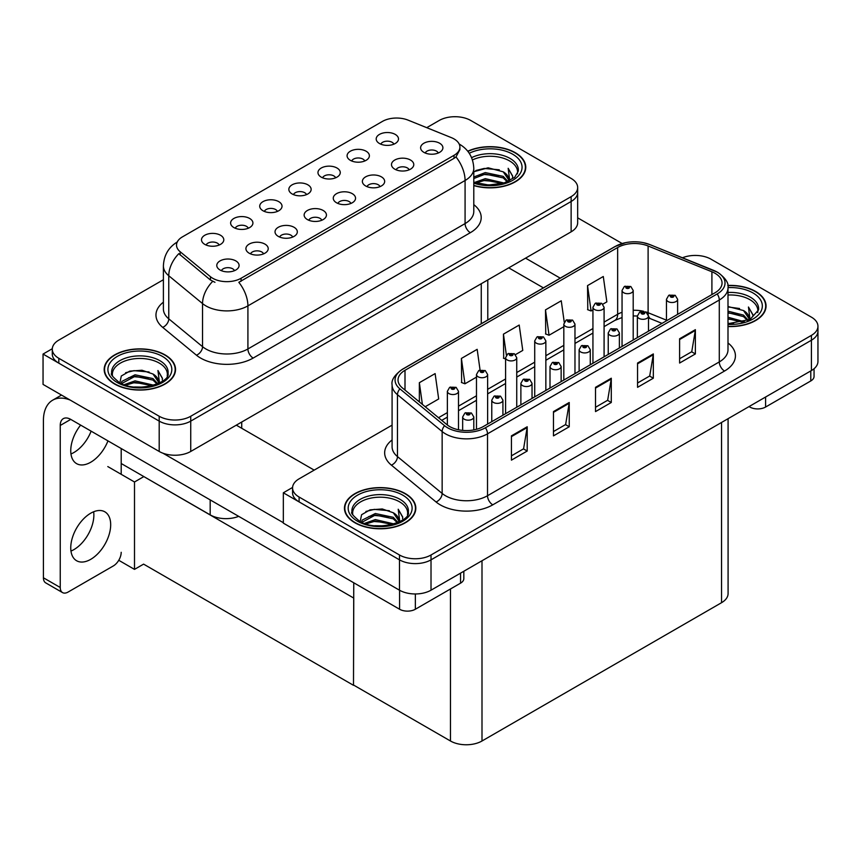 <?xml version="1.0" encoding="UTF-8"?>
<svg xmlns="http://www.w3.org/2000/svg" width="861" height="861" viewBox="0 0 861 861"><rect width="100%" height="100%" fill="white"/><g stroke="black" fill="none" stroke-linecap="round" stroke-linejoin="round"><path stroke-width="1.29" d="M438.281 153.01A6.694 3.864 0 0 0 436.484 151.127A6.694 3.864 0 0 0 429.897 150.148A6.694 3.864 0 0 0 425.226 153.01M439.637 143.238A11.15 6.436 0 0 0 425.356 142.517A11.15 6.436 0 0 0 421.664 150.514A11.15 6.436 0 0 0 423.87 152.343A11.15 6.436 0 0 0 441.854 150.514A11.15 6.436 0 0 0 439.637 143.238M335.639 177.796A6.694 3.864 0 0 0 333.842 175.913A6.694 3.864 0 0 0 327.255 174.934A6.694 3.864 0 0 0 322.584 177.796M336.995 168.024A11.15 6.436 0 0 0 322.714 167.314A11.15 6.436 0 0 0 319.022 175.31A11.15 6.436 0 0 0 321.228 177.129A11.15 6.436 0 0 0 339.212 175.31A11.15 6.436 0 0 0 336.995 168.024M364.752 160.985A6.694 3.864 0 0 0 362.955 159.102A6.694 3.864 0 0 0 356.368 158.123A6.694 3.864 0 0 0 351.708 160.985M366.108 151.213A11.15 6.436 0 0 0 351.826 150.503A11.15 6.436 0 0 0 348.135 158.499A11.15 6.436 0 0 0 350.341 160.318A11.15 6.436 0 0 0 368.325 158.499A11.15 6.436 0 0 0 366.108 151.213M248.291 228.23A6.694 3.864 0 0 0 246.494 226.346A6.694 3.864 0 0 0 239.907 225.367A6.694 3.864 0 0 0 235.236 228.23M249.647 218.457A11.15 6.436 0 0 0 235.365 217.736A11.15 6.436 0 0 0 231.674 225.743A11.15 6.436 0 0 0 233.88 227.562A11.15 6.436 0 0 0 251.864 225.743A11.15 6.436 0 0 0 249.647 218.457M321.82 220.244A6.694 3.864 0 0 0 320.023 218.371A6.694 3.864 0 0 0 313.426 217.392A6.694 3.864 0 0 0 308.765 220.244M323.176 210.471A11.15 6.436 0 0 0 308.884 209.761A11.15 6.436 0 0 0 305.192 217.758A11.15 6.436 0 0 0 307.409 219.577A11.15 6.436 0 0 0 325.383 217.758A11.15 6.436 0 0 0 323.176 210.471M263.584 253.866A6.694 3.864 0 0 0 261.787 251.982A6.694 3.864 0 0 0 255.2 251.003A6.694 3.864 0 0 0 250.529 253.866M264.94 244.094A11.15 6.436 0 0 0 250.659 243.383A11.15 6.436 0 0 0 246.967 251.38A11.15 6.436 0 0 0 249.173 253.199A11.15 6.436 0 0 0 267.158 251.38A11.15 6.436 0 0 0 264.94 244.094M393.875 144.174A6.694 3.864 0 0 0 392.078 142.291A6.694 3.864 0 0 0 385.48 141.322A6.694 3.864 0 0 0 380.82 144.174M395.231 134.402A11.15 6.436 0 0 0 380.939 133.692A11.15 6.436 0 0 0 377.247 141.688A11.15 6.436 0 0 0 379.464 143.507A11.15 6.436 0 0 0 397.438 141.688A11.15 6.436 0 0 0 395.231 134.402M350.933 203.433A6.694 3.864 0 0 0 349.135 201.56A6.694 3.864 0 0 0 342.549 200.581A6.694 3.864 0 0 0 337.878 203.433M352.289 193.671A11.15 6.436 0 0 0 338.007 192.95A11.15 6.436 0 0 0 334.316 200.947A11.15 6.436 0 0 0 336.522 202.766A11.15 6.436 0 0 0 354.506 200.947A11.15 6.436 0 0 0 352.289 193.671M409.169 169.821A6.694 3.864 0 0 0 407.371 167.938A6.694 3.864 0 0 0 400.774 166.959A6.694 3.864 0 0 0 396.114 169.821M410.525 160.049A11.15 6.436 0 0 0 396.232 159.328A11.15 6.436 0 0 0 392.541 167.325A11.15 6.436 0 0 0 394.758 169.154A11.15 6.436 0 0 0 412.731 167.325A11.15 6.436 0 0 0 410.525 160.049M380.045 186.622A6.694 3.864 0 0 0 378.248 184.749A6.694 3.864 0 0 0 371.661 183.77A6.694 3.864 0 0 0 367.001 186.622M381.401 176.86A11.15 6.436 0 0 0 367.12 176.139A11.15 6.436 0 0 0 363.428 184.136A11.15 6.436 0 0 0 365.634 185.954A11.15 6.436 0 0 0 383.619 184.136A11.15 6.436 0 0 0 381.401 176.86M277.403 211.419A6.694 3.864 0 0 0 275.606 209.535A6.694 3.864 0 0 0 269.019 208.556A6.694 3.864 0 0 0 264.359 211.419M278.76 201.646A11.15 6.436 0 0 0 264.478 200.925A11.15 6.436 0 0 0 260.786 208.932A11.15 6.436 0 0 0 262.992 210.751A11.15 6.436 0 0 0 280.977 208.932A11.15 6.436 0 0 0 278.76 201.646M306.527 194.608A6.694 3.864 0 0 0 304.729 192.724A6.694 3.864 0 0 0 298.132 191.745A6.694 3.864 0 0 0 293.472 194.608M307.883 184.835A11.15 6.436 0 0 0 293.59 184.114A11.15 6.436 0 0 0 289.899 192.121A11.15 6.436 0 0 0 292.116 193.94A11.15 6.436 0 0 0 310.089 192.121A11.15 6.436 0 0 0 307.883 184.835M234.472 270.677A6.694 3.864 0 0 0 232.674 268.793A6.694 3.864 0 0 0 226.077 267.814A6.694 3.864 0 0 0 221.417 270.677M235.828 260.905A11.15 6.436 0 0 0 221.535 260.183A11.15 6.436 0 0 0 217.844 268.191A11.15 6.436 0 0 0 220.061 270.01A11.15 6.436 0 0 0 238.034 268.191A11.15 6.436 0 0 0 235.828 260.905M292.697 237.055A6.694 3.864 0 0 0 290.9 235.171A6.694 3.864 0 0 0 284.313 234.192A6.694 3.864 0 0 0 279.653 237.055M294.053 227.282A11.15 6.436 0 0 0 279.771 226.572A11.15 6.436 0 0 0 276.08 234.569A11.15 6.436 0 0 0 278.286 236.388A11.15 6.436 0 0 0 296.27 234.569A11.15 6.436 0 0 0 294.053 227.282M219.178 245.041A6.694 3.864 0 0 0 217.381 243.157A6.694 3.864 0 0 0 210.784 242.178A6.694 3.864 0 0 0 206.123 245.041M220.534 235.268A11.15 6.436 0 0 0 206.242 234.547A11.15 6.436 0 0 0 202.55 242.544A11.15 6.436 0 0 0 204.767 244.373A11.15 6.436 0 0 0 222.741 242.544A11.15 6.436 0 0 0 220.534 235.268M454.038 138.933A20.072 11.591 0 0 0 451.358 137.631L408.082 120.131A20.072 11.591 0 0 0 382.381 121.433L182.403 236.893A20.072 11.591 0 0 0 176.516 245.084A20.072 11.591 0 0 0 180.153 251.735L210.45 276.715A20.072 11.591 0 0 0 241.08 278.264L454.038 155.314A20.072 11.591 0 0 0 459.914 147.123A20.072 11.591 0 0 0 454.038 138.933M238.68 516.342A22.3 12.872 180 0 1 210.181 514.878L121.197 463.509M455.824 116.719L454.145 116.719M52.306 348.716L43.05 354.065L159.199 421.115A22.3 12.872 0 0 0 190.733 421.115L571.134 201.496A22.3 12.872 0 0 0 577.666 192.39A22.3 12.872 0 0 1 571.134 201.496L190.733 421.115A22.3 12.872 0 0 1 159.199 421.115L58.817 363.159A22.3 12.872 0 0 1 52.284 354.065L52.284 349.211A22.3 12.872 0 0 0 58.817 358.305L159.199 416.261A22.3 12.872 0 0 0 190.733 416.261L571.134 196.642A22.3 12.872 0 0 0 577.666 187.537A22.3 12.872 0 0 0 571.134 178.431L470.752 120.475A22.3 12.872 0 0 0 439.218 120.475L426.744 127.676M43.05 354.065L43.05 384.404L159.199 451.465A22.3 12.872 0 0 0 190.733 451.465L571.134 231.835A22.3 12.872 0 0 0 577.666 222.741L577.666 187.537M143.852 476.585L134.499 481.988L107.797 466.576M353.763 597.782L353.494 685.313L143.593 564.127L134.499 569.379L118.764 560.296M134.499 569.379L134.499 481.988M353.494 685.313L353.763 582.789M140.171 474.465L353.494 597.932M392.089 425.14L299.101 478.834A22.3 12.872 0 0 0 292.568 487.929L292.568 492.793A22.3 12.872 0 0 0 299.101 501.888L399.482 559.844A22.3 12.872 0 0 0 431.017 559.844L811.417 340.224A22.3 12.872 0 0 0 817.95 331.119A22.3 12.872 0 0 1 811.417 340.224L431.017 559.844A22.3 12.872 0 0 1 399.482 559.844L283.334 492.793L283.334 523.133L399.482 590.194A22.3 12.872 0 0 0 431.017 590.194L811.417 370.564A22.3 12.872 0 0 0 817.95 361.469L817.95 326.265A22.3 12.872 0 0 0 811.417 317.16L711.035 259.204A22.3 12.872 0 0 0 682.482 257.762M696.118 255.448L694.429 255.448M292.589 487.444L283.334 492.793M728.083 418.683L728.083 593.595A22.3 12.872 180 0 1 721.55 602.689L481.999 740.998A22.3 12.872 180 0 1 450.464 740.998L353.763 685.162M473.787 185.589A35.678 20.599 0 0 0 525.77 167.271A35.678 20.599 0 0 0 515.319 152.709A35.678 20.599 0 0 0 467.738 151.213M165.086 354.915A35.678 20.599 0 0 0 126.201 350.449A35.678 20.599 0 0 0 104.181 369.477A35.678 20.599 0 0 0 114.631 384.038A35.678 20.599 0 0 0 153.506 388.505A35.678 20.599 0 0 0 175.536 369.477A35.678 20.599 0 0 0 165.086 354.915M104.558 371.36A35.678 20.599 0 0 0 104.429 371.898M459.914 147.123L459.914 149.577L455.986 156.928L454.038 158.338L238.82 282.3A26.013 15.024 60 0 1 247.914 305.87A29.726 17.166 180 0 1 205.865 305.87A29.726 17.166 180 0 1 202.539 303.578L168.767 275.746A29.726 17.166 180 0 1 163.396 265.898L163.396 308.981A29.726 17.166 0 0 0 168.767 318.828L202.539 346.671A29.726 17.166 0 0 0 205.865 348.963A29.726 17.166 0 0 0 247.914 348.963L465.08 223.591A29.726 17.166 0 0 0 473.787 211.451L473.787 168.358A29.726 17.166 180 0 1 465.08 180.498A26.013 15.024 -120 0 0 455.986 156.928M214.959 282.3L210.45 280.019L178.797 253.672A26.013 17.403 129.5 0 0 168.767 275.746L168.767 318.828A7.437 4.972 -50.5 0 1 162.686 327.363A37.163 21.46 180 0 1 163.396 302.179M163.396 279.728L58.817 340.106A22.3 12.872 0 0 0 52.284 349.211M175.289 371.898A35.678 20.599 0 0 0 175.16 371.36M525.522 169.692A35.678 20.599 0 0 0 525.393 169.154M727.997 326.545A35.678 20.599 0 0 0 766.053 305.999A35.678 20.599 0 0 0 755.603 291.438A35.678 20.599 0 0 0 727.793 285.454M405.37 493.633A35.678 20.599 0 0 0 366.495 489.177A35.678 20.599 0 0 0 344.465 508.205A35.678 20.599 0 0 0 354.915 522.767A35.678 20.599 0 0 0 393.8 527.233A35.678 20.599 0 0 0 415.82 508.205A35.678 20.599 0 0 0 405.37 493.633M344.841 510.089A35.678 20.599 0 0 0 344.712 510.627M715.082 273.314A23.785 13.733 180 0 1 722.045 283.021A23.785 13.733 180 0 1 715.082 292.74L483.312 426.55A23.785 13.733 180 0 1 447.01 424.71L402.335 387.88A23.785 13.733 180 0 1 398.04 380.002A23.785 13.733 180 0 1 405.004 370.295L617.649 247.527A23.785 13.733 180 0 1 648.107 245.988L711.907 271.775A23.785 13.733 180 0 1 715.082 273.314M717.191 272.108A26.756 15.444 0 0 0 713.618 270.376L649.807 244.578A26.756 15.444 0 0 0 643.382 242.673A26.756 15.444 0 0 0 625.549 242.673A26.756 15.444 0 0 0 615.54 246.311L402.894 369.078A26.756 15.444 0 0 0 399.902 388.86L444.577 425.7A26.756 15.444 0 0 0 485.41 427.766L717.191 293.945A26.756 15.444 0 0 0 717.191 272.108M511.434 435.86L511.434 460.14L527.201 451.035L527.201 426.765L511.434 435.86M511.434 455.835L523.574 448.818L527.136 427.573A5.941 3.433 -120 0 0 527.201 426.765M523.466 448.882L527.201 451.035M553.472 411.59L553.472 435.87L569.239 426.765L569.239 402.485L553.472 411.59M553.472 431.555L565.623 424.548L569.175 403.292A5.941 3.433 -120 0 0 569.239 402.485M565.516 424.613L569.239 426.765M679.609 338.771L679.609 363.041L695.376 353.936L695.376 329.666L679.609 338.771M679.609 358.736L691.749 351.729L695.311 330.473A5.941 3.433 -120 0 0 695.376 329.666M691.641 351.783L695.376 353.936M637.56 363.041L637.56 387.321L653.327 378.216L653.327 353.936L637.56 363.041M637.56 383.005L649.711 375.999L653.262 354.743A5.941 3.433 -120 0 0 653.327 353.936M649.603 376.063L653.327 378.216M595.521 387.321L595.521 411.59L611.288 402.485L611.288 378.216L595.521 387.321M595.521 407.285L607.662 400.268L611.224 379.023A5.941 3.433 -120 0 0 611.288 378.216M607.554 400.333L611.288 402.485M292.568 487.929A22.3 12.872 0 0 0 299.101 497.034L399.482 554.99A22.3 12.872 0 0 0 431.017 554.99L811.417 335.37A22.3 12.872 0 0 0 817.95 326.265M425.205 406.736L438.68 398.966L435.117 373.599L419.35 382.704L419.35 401.904M564.256 322.186L561.254 300.78L545.487 309.885L545.745 334.014M602.84 304.191L606.854 301.867L603.292 276.499L587.536 285.604L587.783 309.734M480.061 370.015L477.166 349.329L461.399 358.434L461.647 382.553M515.491 354.614L522.767 350.416L519.205 325.049L503.437 334.154L503.696 358.284M505.59 358.994L503.437 358.187M503.437 334.154L506.386 355.173M545.487 309.885L549.049 335.241L563.826 326.706M549.049 335.241L545.487 333.917M587.536 285.604L591.087 310.972L592.938 309.906M591.087 310.972L587.536 309.637M461.399 358.434L464.951 383.791L476.477 377.14M464.951 383.791L461.399 382.467M419.35 382.704L422.396 404.422M415.572 510.627A35.678 20.599 0 0 0 415.454 510.089M765.806 308.421A35.678 20.599 0 0 0 765.687 307.883M458.504 429.768L458.504 391.314A5.575 3.218 180 0 1 455.071 394.295A5.575 3.218 180 0 1 448.99 393.595A5.575 3.218 180 0 1 447.365 391.314L449.582 387.45A3.713 2.239 57.8 0 1 451.562 387.558A1.862 1.076 0 0 0 451.616 389.043A1.862 1.076 0 0 0 454.253 389.043A1.862 1.076 0 0 0 454.253 387.525A1.862 1.076 0 0 0 451.681 387.493L453.682 388.279L452.412 388.591L451.562 387.558M452.434 388.602L452.434 387.967M451.681 387.493A3.713 2.045 -117.9 0 0 449.937 387.246A3.713 2.045 -117.9 0 0 449.776 387.342M452.412 388.591L452.391 387.988M473.798 429.908L473.798 416.961A5.575 3.218 180 0 1 470.364 419.931A5.575 3.218 180 0 1 464.283 419.232A5.575 3.218 180 0 1 462.658 416.961L464.875 413.086A3.713 2.239 57.8 0 1 466.856 413.194A1.862 1.076 0 0 0 466.91 414.679A1.862 1.076 0 0 0 469.546 414.679A1.862 1.076 0 0 0 469.546 413.162A1.862 1.076 0 0 0 466.974 413.129L468.976 413.926L467.706 414.227L466.856 413.194M467.727 414.238L467.727 413.603M466.974 413.129A3.713 2.045 -117.9 0 0 465.231 412.882A3.713 2.045 -117.9 0 0 465.069 412.989M467.684 414.216L467.684 413.635M765.59 397.029L765.59 407.038L810.793 380.949L810.793 370.93M622.159 243.512L577.666 217.833M560.231 278.157L525.565 258.149M814.054 368.734L814.054 376.397A11.15 6.436 180 0 1 810.793 380.949M765.59 407.038A11.15 6.436 180 0 1 749.823 407.038L749.823 406.134M508.743 267.857L543.409 287.865M749.038 406.586L749.823 407.038M93.655 511.768A28.241 16.305 -60 0 1 73.895 549.619A28.241 16.305 -60 0 1 70.968 551.072M90.717 513.21A28.241 16.305 -60 0 1 104.838 511.811A28.241 16.305 -60 0 1 109.164 534.444A28.241 16.305 -60 0 1 90.717 559.338A28.241 16.305 -60 0 1 76.597 560.737A28.241 16.305 -60 0 1 72.27 538.103A28.241 16.305 -60 0 1 90.717 513.21M91.137 431.157A28.241 16.305 -60 0 1 73.895 452.52A28.241 16.305 -60 0 1 70.968 453.973M107.959 440.875A28.241 16.305 -60 0 1 90.717 462.239A28.241 16.305 -60 0 1 76.597 463.638A28.241 16.305 -60 0 1 80.633 425.097M415.357 593.961L415.357 609.244L460.56 583.155L460.56 573.135M314.19 470.128L236.301 425.151M283.334 522.702L162.955 453.209M60.238 587.493A11.15 6.436 120 0 0 62.541 592.594L45.73 582.886A11.15 6.436 -60 0 1 43.416 577.785L60.238 587.493L60.238 425.463A14.863 8.578 60 0 1 63.316 418.65A14.863 8.578 60 0 1 70.742 419.393L399.59 609.244L399.59 590.248M70.15 400.053A44.6 25.744 -120 0 0 52.65 400.193A44.6 25.744 -120 0 0 43.416 420.599L43.416 577.785M62.541 592.594A11.15 6.436 120 0 0 68.116 592.045L113.318 565.946A11.15 6.436 120 0 0 121.197 552.299M121.197 474.314L121.197 448.516M463.821 571.252L463.821 578.603A11.15 6.436 180 0 1 460.56 583.155M415.357 609.244A11.15 6.436 180 0 1 399.59 609.244M487.627 424.053L487.627 374.503A5.575 3.218 180 0 1 484.183 377.484A5.575 3.218 180 0 1 478.113 376.784A5.575 3.218 180 0 1 476.477 374.503L478.694 370.639A3.713 2.239 57.8 0 1 480.686 370.747A1.862 1.076 0 0 0 480.739 372.232A1.862 1.076 0 0 0 483.365 372.232A1.862 1.076 0 0 0 483.365 370.714A1.862 1.076 0 0 0 480.793 370.682L482.795 371.468L481.525 371.78L480.686 370.747M481.547 371.791L481.547 371.156M480.793 370.682A3.713 2.045 -117.9 0 0 479.06 370.434A3.713 2.045 -117.9 0 0 478.888 370.531M481.503 371.758L481.503 371.188M516.74 407.253L516.74 357.692A5.575 3.218 180 0 1 513.296 360.673A5.575 3.218 180 0 1 507.226 359.973A5.575 3.218 180 0 1 505.59 357.692L507.818 353.828A3.713 2.239 57.8 0 1 509.798 353.936A1.862 1.076 0 0 0 509.852 355.421A1.862 1.076 0 0 0 512.478 355.421A1.862 1.076 0 0 0 512.478 353.903A1.862 1.076 0 0 0 509.916 353.871L511.908 354.667L510.638 354.969L509.798 353.936M510.659 354.98L510.659 354.345M509.916 353.871A3.713 2.045 -117.9 0 0 508.173 353.623A3.713 2.045 -117.9 0 0 508.012 353.731M510.638 354.969L510.616 354.377M545.852 390.442L545.852 340.891A5.575 3.218 180 0 1 542.419 343.862A5.575 3.218 180 0 1 536.338 343.162A5.575 3.218 180 0 1 534.713 340.891L536.93 337.017A3.713 2.239 57.8 0 1 538.911 337.125A1.862 1.076 0 0 0 538.964 338.61A1.862 1.076 0 0 0 541.601 338.61A1.862 1.076 0 0 0 541.601 337.092A1.862 1.076 0 0 0 539.029 337.06L541.031 337.856L539.761 338.158L538.911 337.125M539.782 338.169L539.782 337.534M539.029 337.06A3.713 2.045 -117.9 0 0 537.286 336.812A3.713 2.045 -117.9 0 0 537.124 336.92M539.761 338.158L539.739 337.566M502.921 415.228L502.921 400.15A5.575 3.218 180 0 1 499.477 403.12A5.575 3.218 180 0 1 493.407 402.421A5.575 3.218 180 0 1 491.771 400.15L493.988 396.275A3.713 2.239 57.8 0 1 495.979 396.383A1.862 1.076 0 0 0 496.033 397.868A1.862 1.076 0 0 0 498.659 397.868A1.862 1.076 0 0 0 498.659 396.351A1.862 1.076 0 0 0 496.087 396.318L498.088 397.115L496.819 397.416L495.979 396.383M496.84 397.427L496.84 396.792M496.087 396.318A3.713 2.045 -117.9 0 0 494.354 396.071A3.713 2.045 -117.9 0 0 494.192 396.178M496.819 397.416L496.797 396.824M532.033 398.417L532.033 383.339A5.575 3.218 180 0 1 528.589 386.309A5.575 3.218 180 0 1 522.519 385.61A5.575 3.218 180 0 1 520.883 383.339L523.111 379.464A3.713 2.239 57.8 0 1 525.092 379.583A1.862 1.076 0 0 0 525.145 381.057A1.862 1.076 0 0 0 527.771 381.057A1.862 1.076 0 0 0 527.771 379.54A1.862 1.076 0 0 0 525.21 379.507L527.201 380.304L525.931 380.605L525.092 379.583M525.963 380.616L525.963 379.981M525.21 379.507A3.713 2.045 -117.9 0 0 523.466 379.26A3.713 2.045 -117.9 0 0 523.305 379.367M525.931 380.605L525.91 380.013M561.146 381.606L561.146 366.528A5.575 3.218 180 0 1 557.713 369.498A5.575 3.218 180 0 1 551.632 368.799A5.575 3.218 180 0 1 550.007 366.528L552.224 362.653A3.713 2.239 57.8 0 1 554.204 362.772A1.862 1.076 0 0 0 554.258 364.246A1.862 1.076 0 0 0 556.895 364.246A1.862 1.076 0 0 0 556.895 362.739A1.862 1.076 0 0 0 554.323 362.696L556.324 363.493L555.054 363.794L554.204 362.772M555.076 363.805L555.076 363.181M554.323 362.696A3.713 2.045 -117.9 0 0 552.579 362.449A3.713 2.045 -117.9 0 0 552.418 362.556M555.033 363.783L555.033 363.202M590.269 364.795L590.269 349.717A5.575 3.218 180 0 1 586.825 352.687A5.575 3.218 180 0 1 580.755 351.988A5.575 3.218 180 0 1 579.119 349.717L581.336 345.853A3.713 2.239 57.8 0 1 583.327 345.961A1.862 1.076 0 0 0 583.381 347.446A1.862 1.076 0 0 0 586.007 347.446A1.862 1.076 0 0 0 586.007 345.928A1.862 1.076 0 0 0 583.435 345.896L585.222 346.38L584.167 346.983L584.188 346.37M583.435 345.896A3.713 2.045 -117.9 0 0 581.702 345.638A3.713 2.045 -117.9 0 0 581.53 345.745M584.145 346.972L583.327 345.961M584.167 346.983L584.145 346.391M472.452 159.942A27.498 15.875 180 0 1 509.54 160.899A27.498 15.875 180 0 1 517.429 173.847M467.9 151.418A35.301 20.384 180 0 1 515.061 152.86A35.301 20.384 180 0 1 525.393 167.271A35.301 20.384 180 0 1 473.787 185.352M473.787 171.748L488.122 167.798L503.233 171.823L508.657 179.777M484.851 184.771L493.321 184.943M474.476 182.478L485.281 178.657L504.072 183.016M475.972 182.973L485.281 180.175L502.458 183.49M473.787 177.011L485.281 172.587L503.233 176.376L507.99 181.563M473.787 178.528L485.281 174.105L503.233 177.893L507.323 181.854M508.345 181.413A18.576 10.73 0 0 0 508.668 179.411A18.576 10.73 0 0 0 503.233 171.823M509.723 180.745L508.173 168.293L512.693 176.118L512.521 177.753M508.173 168.293L512.693 176.419M475.832 170.521L484.237 168.444L499.294 169.8M478.824 175.569L484.237 174.514L498.756 175.709M478.824 181.628L484.237 180.584L498.756 181.768M727.997 295.032A27.498 15.875 180 0 1 749.823 299.628A27.498 15.875 180 0 1 757.712 312.575M727.836 285.669A35.301 20.384 180 0 1 755.345 291.588A35.301 20.384 180 0 1 765.687 305.999A35.301 20.384 180 0 1 727.997 326.33M727.997 306.538L743.517 310.552L748.952 318.505M727.997 323.295L733.615 323.661M727.997 317.225L744.356 321.745M727.997 318.742L742.742 322.208M727.997 311.155L743.517 315.104L748.274 320.292M727.997 312.672L743.517 316.622L747.617 320.583M748.629 320.131A18.576 10.73 0 0 0 748.962 318.139A18.576 10.73 0 0 0 743.517 310.552M750.006 319.474L748.457 307.022L752.977 314.846L752.805 316.482M748.457 307.022L752.977 315.148M727.997 306.946L739.577 308.518M727.997 313.017L739.05 314.437M727.997 319.076L739.05 320.496M112.522 376.053A27.498 15.875 180 0 1 127.966 360.016A27.498 15.875 180 0 1 159.307 363.105A27.498 15.875 180 0 1 167.195 376.053M164.828 355.066A35.301 20.384 180 0 1 175.16 369.477A35.301 20.384 180 0 1 153.366 388.311A35.301 20.384 180 0 1 114.89 383.888A35.301 20.384 180 0 1 104.558 369.477A35.301 20.384 180 0 1 126.352 350.642A35.301 20.384 180 0 1 164.828 355.066M119.894 382.768L121.304 375.999L129.763 371.123L142 370.241L153 374.029L158.424 381.983M134.617 386.976L143.087 387.138M124.242 384.684L135.048 380.863L153.839 385.222M125.738 385.179L135.048 382.381L152.225 385.696M121.293 383.468L121.907 381.369L135.048 374.793L153 378.582L157.757 383.769M121.595 383.608L135.048 376.311L153 380.099L157.089 384.06M158.112 383.619A18.576 10.73 0 0 0 158.435 381.617A18.576 10.73 0 0 0 153 374.029M159.489 382.951L157.94 370.499L162.46 378.323L162.288 379.959M157.94 370.499L162.46 378.625M125.598 372.727L134.004 370.65L149.061 371.995M128.59 377.775L134.004 376.72L148.522 377.914M128.59 383.834L134.004 382.79L148.522 383.974M352.806 514.781A27.498 15.875 180 0 1 368.26 498.745A27.498 15.875 180 0 1 399.59 501.834A27.498 15.875 180 0 1 407.479 514.781M405.111 493.794A35.301 20.384 180 0 1 415.454 508.205A35.301 20.384 180 0 1 393.66 527.029A35.301 20.384 180 0 1 355.184 522.616A35.301 20.384 180 0 1 344.841 508.205A35.301 20.384 180 0 1 366.635 489.371A35.301 20.384 180 0 1 405.111 493.794M360.178 521.497L361.588 514.727L370.047 509.852L382.284 508.969L393.283 512.758L398.718 520.711M374.901 525.705L383.382 525.867M364.537 523.413L375.331 519.581L394.123 523.951M366.022 523.908L375.331 521.099L392.508 524.414M361.577 522.196L362.201 520.087L375.331 513.522L393.283 517.31L398.04 522.498M361.878 522.336L375.331 515.039L393.283 518.828L397.384 522.788M398.395 522.336A18.576 10.73 0 0 0 398.729 520.335A18.576 10.73 0 0 0 393.283 512.758M399.773 521.68L398.223 509.228L402.744 517.052L402.571 518.688M398.223 509.228L402.744 517.353M365.882 511.456L374.298 509.378L389.344 510.724M368.874 516.492L374.298 515.448L388.817 516.643M368.874 522.562L374.298 521.518L388.817 522.702M574.976 373.631L574.976 324.08A5.575 3.218 180 0 1 571.532 327.051A5.575 3.218 180 0 1 565.462 326.351A5.575 3.218 180 0 1 563.826 324.08L566.043 320.206A3.713 2.239 57.8 0 1 568.034 320.314A1.862 1.076 0 0 0 568.088 321.799A1.862 1.076 0 0 0 570.714 321.799A1.862 1.076 0 0 0 570.714 320.281A1.862 1.076 0 0 0 568.142 320.249L570.143 321.045L568.873 321.347L568.034 320.314M568.895 321.357L568.895 320.722M568.142 320.249A3.713 2.045 -117.9 0 0 566.409 320.001A3.713 2.045 -117.9 0 0 566.237 320.109M568.852 321.336L568.852 320.755M604.088 356.82L604.088 307.269A5.575 3.218 180 0 1 600.644 310.24A5.575 3.218 180 0 1 594.574 309.54A5.575 3.218 180 0 1 592.938 307.269L595.166 303.395A3.713 2.239 57.8 0 1 597.147 303.513A1.862 1.076 0 0 0 597.2 304.988A1.862 1.076 0 0 0 599.826 304.988A1.862 1.076 0 0 0 599.826 303.47A1.862 1.076 0 0 0 597.254 303.438L599.256 304.234L597.986 304.536L597.147 303.513M598.008 304.546L598.008 303.911M597.254 303.438A3.713 2.045 -117.9 0 0 595.521 303.19A3.713 2.045 -117.9 0 0 595.36 303.298M597.986 304.536L597.964 303.944M633.201 340.009L633.201 290.458A5.575 3.218 180 0 1 629.768 293.429A5.575 3.218 180 0 1 623.687 292.729A5.575 3.218 180 0 1 622.051 290.458L624.279 286.584A3.713 2.239 57.8 0 1 626.259 286.702A1.862 1.076 0 0 0 626.313 288.177A1.862 1.076 0 0 0 628.95 288.177A1.862 1.076 0 0 0 628.95 286.659A1.862 1.076 0 0 0 626.377 286.627L628.153 287.122L627.109 287.725L627.131 287.111M626.377 286.627A3.713 2.045 -117.9 0 0 624.634 286.379A3.713 2.045 -117.9 0 0 624.473 286.487M627.088 287.714L626.259 286.702M627.109 287.725L627.088 287.133M619.382 347.984L619.382 332.906A5.575 3.218 180 0 1 615.938 335.876A5.575 3.218 180 0 1 609.868 335.187A5.575 3.218 180 0 1 608.232 332.906L610.46 329.042A3.713 2.239 57.8 0 1 612.44 329.15A1.862 1.076 0 0 0 612.494 330.635A1.862 1.076 0 0 0 615.12 330.635A1.862 1.076 0 0 0 615.12 329.117A1.862 1.076 0 0 0 612.558 329.085L614.334 329.569L613.28 330.172L613.301 329.559M612.558 329.085A3.713 2.045 -117.9 0 0 610.815 328.827A3.713 2.045 -117.9 0 0 610.653 328.934M613.258 330.161L612.44 329.15M613.28 330.172L613.258 329.58M648.494 331.184L648.494 316.095A5.575 3.218 180 0 1 645.061 319.065A5.575 3.218 180 0 1 638.98 318.376A5.575 3.218 180 0 1 637.355 316.095L639.572 312.231A3.713 2.239 57.8 0 1 641.553 312.339A1.862 1.076 0 0 0 641.606 313.824A1.862 1.076 0 0 0 644.243 313.824A1.862 1.076 0 0 0 644.243 312.306A1.862 1.076 0 0 0 641.671 312.274L643.673 313.06L642.403 313.361L641.553 312.339M642.424 313.382L642.424 312.747M641.671 312.274A3.713 2.045 -117.9 0 0 639.927 312.016A3.713 2.045 -117.9 0 0 639.766 312.123M642.381 313.35L642.381 312.769M677.618 314.373L677.618 299.284A5.575 3.218 180 0 1 674.174 302.265A5.575 3.218 180 0 1 668.104 301.565A5.575 3.218 180 0 1 666.468 299.284L668.685 295.42A3.713 2.239 57.8 0 1 670.676 295.527A1.862 1.076 0 0 0 670.73 297.013A1.862 1.076 0 0 0 673.356 297.013A1.862 1.076 0 0 0 673.356 295.495A1.862 1.076 0 0 0 670.784 295.463L672.57 295.947L671.515 296.561L671.537 295.936M670.784 295.463A3.713 2.045 -117.9 0 0 669.051 295.215A3.713 2.045 -117.9 0 0 668.879 295.312M671.494 296.539L670.676 295.527M671.515 296.561L671.494 295.958M210.181 514.878L210.181 499.886M571.134 231.835L571.134 196.642M190.733 451.465L190.733 416.261M159.199 451.465L159.199 416.261M481.267 323.747L481.267 283.721M241.715 428.283L241.715 422.03M180.153 251.735L180.153 255.039M210.45 276.715L210.45 280.019M241.08 278.264L241.08 281.289M454.038 155.314L454.038 158.338M399.482 590.194L399.482 554.99M431.017 590.194L431.017 554.99M811.417 370.564L811.417 335.37M721.55 602.689L721.55 422.45M481.999 740.998L481.999 560.759M450.464 740.998L450.464 588.978M253.166 358.068A7.437 4.294 60 0 1 247.914 348.963L247.914 305.87L465.08 180.498L465.08 223.591A7.437 4.294 60 0 0 470.332 232.685L253.166 358.068A37.163 21.46 180 0 1 200.613 358.068A37.163 21.46 180 0 1 196.448 355.206L162.686 327.363M212.667 281.396A26.013 17.403 129.5 0 0 202.539 303.578L202.539 346.671A7.437 4.972 -50.5 0 1 196.448 355.206M473.787 204.649A37.163 21.46 180 0 1 470.332 232.685M58.817 358.305L58.817 363.159M727.997 342.979A37.163 21.46 180 0 1 724.542 371.026L492.772 504.837A7.437 4.294 60 0 1 487.52 495.732L719.29 361.921A29.726 17.166 0 0 0 727.997 349.781L727.997 287.886A29.726 17.166 180 0 1 719.29 300.015A7.437 4.294 -120 0 0 717.191 293.945M492.772 504.837A37.163 21.46 180 0 1 440.219 504.837A37.163 21.46 180 0 1 436.053 501.974L391.378 465.134A37.163 21.46 180 0 1 392.089 439.949M445.471 495.732A29.726 17.166 0 0 0 487.52 495.732L487.52 433.826A29.726 17.166 180 0 1 442.145 431.544L397.47 394.704A29.726 17.166 180 0 1 392.089 384.856L392.089 446.762A29.726 17.166 0 0 0 397.47 456.599L442.145 493.439A29.726 17.166 0 0 0 445.471 495.732M625.549 242.673L614.98 246.547A7.437 4.294 60 0 1 615.54 246.311M402.894 369.078A7.437 4.294 -120 0 0 402.335 369.315C394.586 374.922 391.163 380.099 392.089 384.856M399.902 388.86A7.437 4.972 129.5 0 0 397.47 394.704L397.47 456.599A7.437 4.972 -50.5 0 1 391.378 465.134M444.577 425.7A7.437 4.972 129.5 0 0 442.145 431.544L442.145 493.439A7.437 4.972 -50.5 0 1 436.053 501.974M485.41 427.766A7.437 4.294 60 0 1 487.52 433.826L719.29 300.015L719.29 361.921A7.437 4.294 60 0 0 724.542 371.026M299.101 497.034L299.101 501.888M405.004 370.295L405.004 390.076M711.907 271.775L711.907 294.57M648.107 245.988L648.107 312.737A23.785 13.733 0 0 0 645.535 311.833M666.468 320.163L648.107 312.737A13.378 6.264 -68 0 0 648.225 314.588M643.834 311.37A23.785 13.733 0 0 0 633.201 310.272M622.051 312.274A23.785 13.733 0 0 0 617.649 314.276L604.088 322.111M617.649 247.527L617.649 314.276A13.378 7.727 60 0 1 614.872 320.4L604.088 326.631M592.938 328.547L574.976 338.922M563.826 345.358L545.852 355.722M534.713 362.169L516.74 372.533M505.59 378.969L487.627 389.344M476.477 395.78L458.504 406.155M447.365 412.591L438.507 417.703M662.023 323.37L650.765 318.818A13.378 6.264 -68 0 1 648.494 315.836M595.521 388.085L611.224 379.023M637.56 363.816L653.262 354.743M679.609 339.535L695.311 330.473M553.472 412.354L569.175 403.292M511.434 436.635L527.136 427.573M70.742 419.393L60.238 425.463M471.591 157.66A28.262 16.316 180 0 1 510.078 158.456A28.262 16.316 180 0 1 518.279 171.167L514.663 177.366L503.889 183.081L488.596 185.018L473.787 182.22M469.245 153.28A31.965 18.447 180 0 1 512.693 154.227A31.965 18.447 180 0 1 515.33 178.593A31.965 18.447 180 0 1 473.787 183.135M727.997 292.471A28.262 16.316 180 0 1 750.361 297.185A28.262 16.316 180 0 1 758.563 309.895L750.103 319.42L727.997 323.714M727.997 287.596A31.965 18.447 180 0 1 752.977 292.944A31.965 18.447 180 0 1 759.424 313.684A31.965 18.447 180 0 1 727.997 324.393M111.672 373.373A28.262 16.316 180 0 1 128.117 357.358A28.262 16.316 180 0 1 159.845 360.662A28.262 16.316 180 0 1 168.046 373.373C170.629 382.919 135.554 393.681 119.119 382.338C112.769 377.01 110.294 374.018 111.672 373.373M162.46 356.432A31.965 18.447 180 0 1 162.46 382.521A31.965 18.447 180 0 1 117.257 382.521A31.965 18.447 180 0 1 117.257 356.432A31.965 18.447 180 0 1 162.46 356.432M351.955 512.101A28.262 16.316 180 0 1 368.4 496.087A28.262 16.316 180 0 1 400.128 499.391A28.262 16.316 180 0 1 408.329 512.101C410.912 521.648 375.837 532.41 359.403 521.066C353.064 515.739 350.578 512.747 351.955 512.101M402.744 495.15A31.965 18.447 180 0 1 402.744 521.249A31.965 18.447 180 0 1 357.541 521.249A31.965 18.447 180 0 1 357.541 495.15A31.965 18.447 180 0 1 402.744 495.15M487.789 319.98L487.789 279.954M473.787 168.358C473.281 157.671 468.578 149.653 459.688 144.314L459.193 144.035M177.495 241.855C168.595 247.193 163.902 255.211 163.396 265.898M727.997 287.886C728.998 283.258 725.586 278.081 717.751 272.345L650.044 244.653L643.382 242.673M614.98 246.547L402.335 369.315M650.765 318.818L648.494 318M637.355 315.998L633.201 315.933M622.051 317.515L614.872 320.4M592.938 333.067L574.976 343.442M563.826 349.878L545.852 360.253M534.713 366.689L516.74 377.064M505.59 383.5L487.627 393.875M476.477 400.311L458.504 410.686M447.365 417.122L441.736 420.362M458.504 391.314L456.104 387.342L449.937 387.246M447.365 425L447.365 391.314M473.798 416.961L471.397 412.979L465.231 412.882M462.658 430.392L462.658 416.961M52.65 400.193L61.518 395.07M487.627 374.503L485.227 370.531L479.06 370.434M476.477 429.305L476.477 374.503M516.74 357.692L514.34 353.72L508.173 353.623M505.59 413.689L505.59 357.692M545.852 340.891L543.452 336.909L537.286 336.812M534.713 396.878L534.713 340.891M502.921 400.15L500.521 396.168L494.354 396.071M491.771 421.664L491.771 400.15M532.033 383.339L529.633 379.357L523.466 379.26M520.883 404.853L520.883 383.339M561.146 366.528L558.746 362.546L552.579 362.449M550.007 388.042L550.007 366.528M590.269 349.717L587.869 345.735L581.702 345.638M579.119 371.231L579.119 349.717M525.393 167.271L525.393 170.23M765.687 305.999L765.687 308.959M175.16 369.477L175.16 372.436M104.558 369.477L104.558 372.436M415.454 508.205L415.454 511.165M344.841 508.205L344.841 511.165M574.976 324.08L572.576 320.098L566.409 320.001M563.826 380.067L563.826 324.08M604.088 307.269L601.688 303.287L595.521 303.19M592.938 363.256L592.938 307.269M633.201 290.458L630.801 286.476L624.634 286.379M622.051 346.445L622.051 290.458M619.382 332.906L616.982 328.934L610.815 328.827M608.232 354.431L608.232 332.906M648.494 316.095L646.094 312.123L639.927 312.016M637.355 337.62L637.355 316.095M677.618 299.284L675.218 295.312L669.051 295.215M666.468 320.809L666.468 299.284"/></g></svg>
